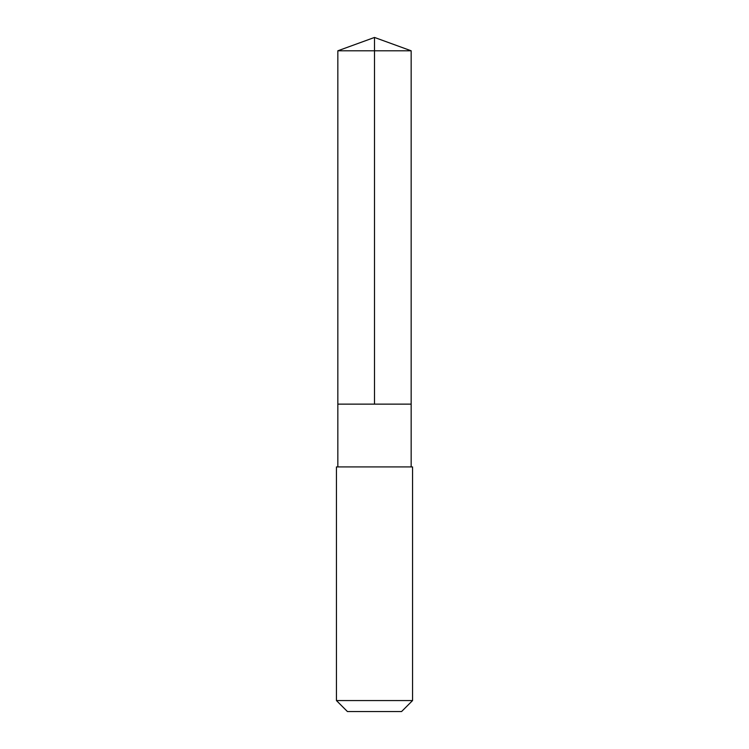 <?xml version="1.0" encoding="UTF-8"?>
<svg xmlns="http://www.w3.org/2000/svg" width="749" height="749" viewBox="0 0 749 749"><rect width="100%" height="100%" fill="white"/><g stroke="black" fill="none" stroke-linecap="round" stroke-linejoin="round"><path stroke-width="1.12" d="M401.146 404.132L411.164 404.132L411.164 50.792L337.836 50.792L337.836 404.132L411.164 404.132L411.164 466.917L337.836 466.917L337.836 404.132L401.146 404.132M412.559 466.917L336.441 466.917L336.441 700.568L412.559 700.568L412.559 466.917L411.164 466.917M412.559 700.568L401.567 711.55L347.433 711.55L336.441 700.568M374.5 404.132L374.5 37.45L337.836 50.792M374.5 37.45L411.164 50.792M337.836 466.917L336.441 466.917"/></g></svg>
